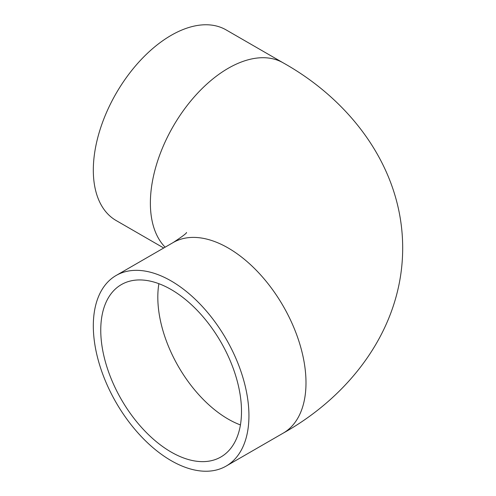 <?xml version="1.0" encoding="UTF-8"?>
<svg xmlns="http://www.w3.org/2000/svg" width="496" height="496" viewBox="0 0 496 496"><rect width="100%" height="100%" fill="white"/><g stroke="black" fill="none" stroke-linecap="round" stroke-linejoin="round"><path stroke-width="0.74" d="M100.756 330.156A99.522 57.462 60 0 1 121.365 284.599A99.522 57.462 60 0 1 198.059 311.259A99.522 57.462 60 0 1 241.502 411.42A99.522 57.462 60 0 1 220.887 456.977A99.522 57.462 60 0 1 144.193 430.311A99.522 57.462 60 0 1 100.756 330.156M248.936 415.71A110.038 63.531 60 0 1 226.145 466.085A110.038 63.531 60 0 1 141.348 436.604A110.038 63.531 60 0 1 93.316 325.866A110.038 63.531 60 0 1 116.107 275.491A110.038 63.531 60 0 1 200.905 304.972A110.038 63.531 60 0 1 248.936 415.71M163.723 248L116.107 220.509A110.038 63.531 -60 0 1 93.316 170.134A110.038 63.531 -60 0 1 141.348 59.396A110.038 63.531 -60 0 1 226.145 29.915L283.204 62.862A110.038 63.531 120 0 0 198.412 92.343A110.038 63.531 120 0 0 150.375 203.075A110.038 63.531 120 0 0 165.125 247.194M283.204 62.862C350.219 100.285 402.696 167.735 402.684 248C402.696 328.265 350.219 395.715 283.204 433.138A110.038 63.531 -120 0 0 305.995 382.769A110.038 63.531 -120 0 0 257.963 272.031A110.038 63.531 -120 0 0 173.166 242.55L116.107 275.491M158.887 283.7A99.522 57.462 -120 0 0 157.815 297.216A99.522 57.462 -120 0 0 240.43 424.936M283.204 433.138L226.145 466.085M186.496 232.463C186.961 233.021 182.522 236.381 173.166 242.55"/></g></svg>
